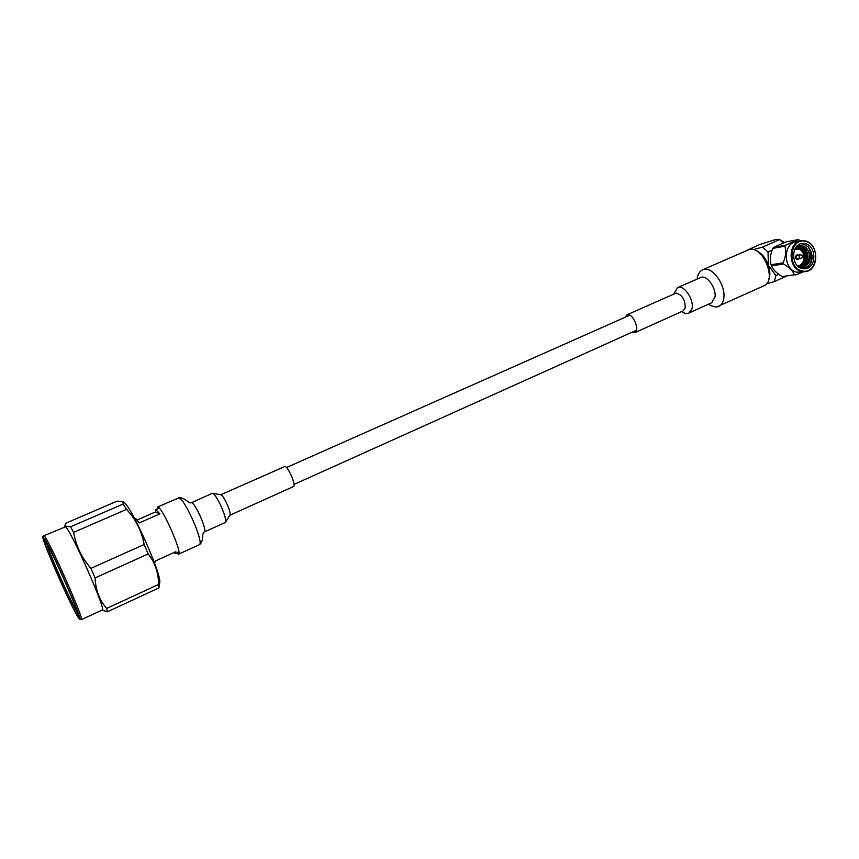<?xml version="1.0" encoding="UTF-8"?>
<svg xmlns="http://www.w3.org/2000/svg" width="859" height="859" viewBox="0 0 859 859"><rect width="100%" height="100%" fill="white"/><g stroke="black" fill="none" stroke-linecap="round" stroke-linejoin="round"><path stroke-width="1.29" d="M45.28 541.61C48.834 543.962 80.241 614.582 77.944 615.033L77.267 614.615C72.22 608.934 41.436 539.151 45.012 541.406L45.28 541.61M159.903 513.822L155.876 509.677L155.533 511.9L159.903 513.822L139.265 522.916L135.883 518.707L134.799 518.933M155.533 511.9L137.193 519.963M173.84 552.616L175.526 553.604L175.891 551.682L155.447 560.981L154.577 563.139M43.852 535.769L65.488 526.814C70.417 528.983 106.774 611.2 102.285 609.987L81.38 619.65C85.062 621.261 48.372 538.539 44.26 535.984L43.852 535.769C43.197 539.098 41.103 531.635 45.323 545.293C52.657 565.362 74.529 613.058 79.114 618.727L81.38 619.65M123.202 504.029L70.535 526.814L65.595 526.095L65.101 524.881L65.832 523.228L117.049 501.151L122.955 501.613L123.202 504.029L126.563 509.355C135.786 519.341 141.638 531.055 144.14 544.509L148.167 553.948C155.103 562.677 158.561 572.835 158.561 584.442L158.958 587.889L159.688 582.724C162.254 575.433 130.697 504.899 123.589 502.053L122.955 501.613M102.618 610.373L107.418 611.769L158.958 587.889M158.561 584.442L106.656 608.43L107.418 611.769M106.656 608.43C99.494 600.065 95.628 589.897 95.059 577.924L148.167 553.948M144.14 544.509L90.914 568.357L95.059 577.924M90.914 568.357C81.691 557.813 75.936 545.809 73.627 532.365L126.563 509.355M70.535 526.814L73.627 532.365M46.826 543.876C49.156 553.368 71.791 603.974 77.321 612.038M768.751 279.411C770.255 275.524 770.136 270.864 768.408 265.431C765.573 257.818 761.396 252.857 755.856 250.56M802.918 257.077L802.607 255.499L802.918 257.077L800.384 258.516C798.687 257.238 798.666 256.003 800.298 254.812L801.114 254.951M797.882 255.316L797.41 255.306C795.778 256.487 795.799 257.721 797.485 258.999L800.846 258.527M798.58 255.102L797.335 254.801C795.251 256.315 795.294 257.872 797.431 259.493L799.128 258.817M797.173 254.833L797.012 254.855C794.94 256.369 794.972 257.925 797.109 259.547L798.022 259.504M809.393 264.969C813.065 258.473 812.582 252.363 807.965 246.63L803.208 243.977L800.835 243.784M807.965 246.63C811.422 251.547 811.701 256.798 808.824 262.403C810.95 256.39 809.79 251.333 805.345 247.209L802.156 245.545L797.12 246.018M804.55 268.846C809.994 266.709 812.474 262.092 812.002 254.973C812.163 262.886 809.049 267.46 802.682 268.695M802.231 270.939C817.671 274.955 820.946 244.149 805.409 241.347C789.904 237.063 786.522 268.309 802.231 270.939M805.13 240.907C819.024 243.269 819.368 270.36 805.527 271.616L801.855 271.487C788.1 269.372 787.338 242.463 800.985 240.81L805.13 240.907M794.414 274.794L782.302 276.577L794.414 274.794C792.846 270.886 789.196 267.278 783.483 263.949L771.479 265.893C773.1 269.769 776.708 273.323 782.302 276.577M771.479 265.893L771.092 264.765L783.097 262.8C785.738 256.927 786.339 251.386 784.901 246.189L772.875 248.369C770.308 254.157 769.718 259.611 771.092 264.765M772.875 248.369L773.476 247.456L785.513 245.255L798.194 239.629L786.049 241.894L773.476 247.456M800.985 240.81L796.153 241.701C782.549 243.355 783.301 270.113 797.012 272.217L805.527 271.616M800.813 240.842L798.194 239.629M785.513 245.255L784.901 246.189M783.097 262.8L783.483 263.949M805.162 243.623L801.801 243.548C790.624 244.869 791.214 266.902 802.478 268.652L805.517 268.749C816.834 267.697 816.512 245.534 805.162 243.623M801.576 264.4L799.772 267.224M799.396 246.522C805.613 252.321 806.483 259.01 802.038 266.58M804.207 254.081C805.28 259.107 804.389 263.391 801.533 266.956M805.935 253.577L806.472 257.195M802.134 245.534L807.675 253.094M798.634 266.838L799.439 265.742M808.824 262.403C807.385 265.345 805.151 267.117 802.145 267.718M797.184 245.996L798 245.792C808.512 243.322 812.517 265.227 801.254 267.804M797.131 246.018C806.773 244.998 810.23 264.379 800.341 267.783M796.744 246.415C805.162 247.209 807.707 263.391 799.643 267.525M796.207 247.038L799.342 249.003M800.813 265.012L798.934 267.052M795.606 247.875L796.497 248.423M805.345 247.209C812.281 252.235 810.187 266.623 801.93 267.75M801.694 267.783L800.277 267.868M797.356 245.91L797.549 245.878C807.932 243.419 812.088 264.959 801.028 267.804M797.055 246.093C806.418 245.588 809.586 264.207 800.105 267.761M796.615 246.554C800.169 247.499 802.564 250.109 803.82 254.393M804.013 260.213L799.471 267.417M796.057 247.231L798.441 248.67M800.126 265.42L798.741 266.913M795.455 248.111L796.003 248.466M803.079 271.981L795.391 274.998M785.792 276.415L774.142 281.72L766.647 283.685M747.384 250.13L759.431 244.654L775.806 239.457L779.585 239.586L762.534 247.091L753.44 249.615M783.58 242.807L779.585 239.586M779.435 239.468L784.374 242.506M778.834 274.354L775.935 275.664L768.461 265.42L768.01 251.998L772.144 250.162M768.01 251.998L762.534 247.091M768.58 280.002C770.33 276.05 770.287 271.186 768.461 265.42C765.476 257.442 761.085 252.396 755.308 250.302M774.142 281.72L775.935 275.664M176.621 553.099L178.511 554.216C182.86 553.915 162.823 507.959 157.938 507.078L156.982 509.194M220.709 494.773L284.92 466.458C288.194 466.48 296.473 485.872 293.499 486.559L229.868 515.239C230.717 513.746 229.503 509.441 226.228 502.311C223.995 497.844 222.266 495.332 221.031 494.763L212.699 493.324C214.482 494.129 217.08 498.016 220.484 504.985C224.865 514.734 226.475 520.575 225.316 522.487L225.273 522.508M717.104 306.76L763.973 285.768C777.191 280.99 763.211 245.749 749.51 249.4L702.598 269.78M631.676 332.401L634.726 332.723C640.234 330.812 633.233 313.428 627.446 314.673L624.955 317.347M79.565 617.471L78.029 614.84M45.216 541.481L44.271 538.572M43.541 537.637C37.656 531.045 73.036 611.683 78.974 618.501C87.199 630.141 48.211 541.073 43.541 537.637M797.195 265.517C805.431 266.655 806.461 250.42 798.247 249.013L794.79 249.346M798.129 248.605C805.925 250.098 806.043 265.27 798.258 266.022L797.753 266.086M797.775 266.107L798.258 266.022C804.561 266.354 807.696 252.278 798.054 248.573L797.979 248.573M212.237 493.345L191.815 502.547C194.553 504.587 198.021 510.675 202.198 520.812C204.657 527.351 205.43 531.045 204.539 531.893C201.124 533.46 204.485 540.365 199.653 544.585C201.06 543.081 199.535 536.639 195.079 525.236C188.475 509.72 183.203 500.55 179.273 497.726L157.401 507.046M687.748 313.363L689.004 313.009L691.882 309.036C694.459 300.843 685.063 285.746 678.685 287.271L677.611 287.582L673.778 294.025M681.616 311.581C684.344 313.471 686.803 313.943 689.004 313.009L711.757 302.712L715.064 296.849C716.213 288.28 707.548 275.707 701.556 277.178L677.622 287.582M708.46 304.204C712.959 307.007 716.492 307.683 719.037 306.212C721.882 304.902 723.514 301.831 723.933 296.989C725.114 284.318 712.841 267.364 704.24 269.275L702.726 269.726C699.548 271.283 697.701 274.354 697.175 278.95M634.726 332.723L683.216 310.861L685.224 308.005C685.181 299.705 682.153 294.734 676.119 293.102L626.737 314.877M286.476 467.532L629.776 315.21M294.025 484.412L636.487 330.232M155.876 509.677L159.291 508.184M64.855 526.696L65.101 524.881M102.146 610.051L102.704 610.438M175.526 553.604L178.919 552.058M802.693 255.52L800.953 254.876M800.298 254.812L797.41 255.306M191.407 502.536C189.152 504.63 185.512 497.361 178.683 497.715M204.539 531.893L225.305 522.487L229.868 515.25M199.653 544.585L178.511 554.216"/></g></svg>
